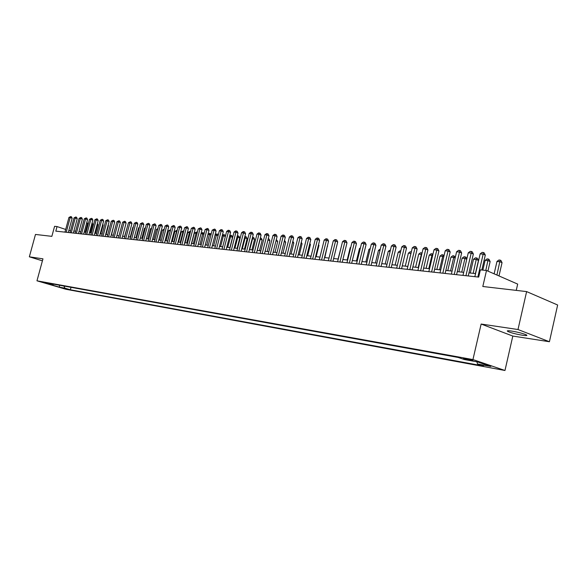 <?xml version="1.0" encoding="UTF-8"?>
<svg xmlns="http://www.w3.org/2000/svg" width="587" height="587" viewBox="0 0 587 587"><rect width="100%" height="100%" fill="white"/><g stroke="black" fill="none" stroke-linecap="round" stroke-linejoin="round"><path stroke-width="0.88" d="M511.593 331.061C507.564 330.503 506.376 330.664 508.019 331.545C511.482 332.961 516.311 334.194 522.503 335.258C526.62 335.837 527.838 335.676 526.15 334.773C522.621 333.35 517.771 332.11 511.593 331.061M465.359 358.554C463.51 358.231 462.982 358.253 463.767 358.606L471.031 360.477C472.902 360.8 473.438 360.785 472.638 360.418L465.359 358.554M516.244 290.389L517.683 284.093L486.506 270.497L480.364 269.866L478.691 277.093L55.802 231.139L57.042 226.567L54.584 226.318L51.854 236.348L35.477 234.448L29.35 256.812L42.418 260.826M549.417 341.737L557.65 305.013L526.62 291.592L517.991 329.527L481.142 324.046L472.939 359.567L504.974 370.485L512.811 336.065L549.417 341.737L517.991 329.527M472.939 359.567L36.966 280.813L65.971 289.281L504.974 370.485M47.312 283.462L41.985 282.009L47.386 283.198M63.917 286.038L64.915 288.173L70.359 289.773L483.497 366.009L477.539 363.999L490.842 366.442L477.671 361.959L464.346 359.538L458.154 357.446L47.364 283.037L52.94 284.673L53.681 284.181M64.915 288.173L59.5 287.182L47.569 283.697L52.94 284.673M486.506 270.497L482.808 286.493L526.62 291.592M36.966 280.813L42.961 258.838L29.35 256.812M65.685 229.458L57.042 226.567M475.565 273.586L468.954 272.889M463.708 272.331L457.28 271.649M452.085 271.099L445.834 270.438M440.698 269.895L434.615 269.25M429.537 268.714L423.623 268.09M418.597 267.555L412.844 266.946M407.87 266.417L402.271 265.823M397.348 265.302L391.903 264.73M387.024 264.209L381.726 263.651M376.905 263.137L371.747 262.594M366.97 262.088L361.952 261.553M357.219 261.054L352.332 260.533M347.651 260.041L342.889 259.535M338.259 259.043L333.621 258.551L336.454 247.046M329.028 258.067L324.523 257.59M319.974 257.106L315.579 256.644M311.073 256.167L306.796 255.712M302.334 255.242L298.167 254.795M293.742 254.332L289.685 253.9M285.304 253.437L281.349 253.019M277.005 252.557L273.153 252.146M268.853 251.691L265.097 251.295M260.833 250.84L257.179 250.458M252.953 250.011L249.387 249.629M245.205 249.189L241.727 248.822M237.581 248.382L234.191 248.022M230.075 247.582L226.78 247.237M222.7 246.804L219.487 246.459M215.436 246.034L212.303 245.704M208.297 245.278L205.237 244.955M201.26 244.53L198.289 244.214L201.003 233.721L202.464 232.635L204.137 233.406M194.341 243.803L191.443 243.495M187.532 243.077L184.7 242.776M180.818 242.365L178.059 242.079M174.214 241.668L171.529 241.382M167.713 240.978L165.086 240.699M161.3 240.303L158.747 240.032M154.99 239.628L152.503 239.371M148.775 238.975L146.346 238.718M142.648 238.322L140.286 238.073M136.617 237.684L134.306 237.442M130.666 237.053L128.414 236.818M124.804 236.436L122.61 236.201M121.568 226.274L119.014 235.82L116.886 235.592M113.328 235.218L111.244 234.998M107.715 234.624L105.682 234.411M102.182 234.037L100.201 233.824M96.723 233.457L94.786 233.252M91.337 232.885L89.451 232.687M86.025 232.327L84.19 232.129M80.786 231.77L79.003 231.579M75.62 231.227L73.881 231.036M70.528 230.684L68.826 230.508M71.02 287.322L70.359 289.773M477.539 363.999L476.871 361.812M59.419 285.223L59.5 287.182M481.142 324.046L512.811 336.065M68.29 232.496L72.15 218.254L70.191 217.579L66.206 232.276M68.936 217.469L70.726 216.559L70.191 217.579L68.936 217.469L64.959 232.136M70.726 216.559L71.504 216.83L72.15 218.254M85.269 232.247L87.602 223.574L86.59 223.221M86.883 222.135L87.602 223.574M73.338 233.046L77.22 218.702L75.253 218.026L71.247 232.819M73.984 217.916L75.782 216.999L75.253 218.026L73.984 217.916L69.985 232.679M75.782 216.999L76.567 217.271L77.22 218.702M78.453 233.604L82.356 219.164L80.382 218.481L76.361 233.377M79.098 218.364L80.918 217.447L80.382 218.481L79.098 218.364L75.077 233.237M80.918 217.447L81.703 217.718L82.356 219.164M83.648 234.169L87.558 219.626L85.585 218.944L81.542 233.942M84.279 218.826L86.113 217.902L85.585 218.944L84.279 218.826L80.243 233.795M86.113 217.902L86.905 218.173L87.558 219.626M88.901 234.741L92.841 220.096L90.86 219.406L86.795 234.507M89.532 219.289L91.389 218.357L90.86 219.406L89.532 219.289L85.475 234.367M91.389 218.357L92.174 218.635L92.841 220.096M90.369 232.79L92.717 224.058L91.858 223.757M92.13 222.752L92.717 224.058M95.542 233.333L97.904 224.542L97.193 224.3M97.413 223.471L97.904 224.542M100.788 233.89L103.158 225.041L102.608 224.85M102.776 224.205L103.158 225.041M106.1 234.455L108.485 225.54L108.089 225.408M108.213 224.953L108.485 225.54M94.236 235.321L98.19 220.573L96.209 219.883L92.122 235.086M94.859 219.765L96.73 218.826L96.209 219.883L94.859 219.765L90.78 234.947M96.73 218.826L97.523 219.105L98.19 220.573M111.486 235.02L113.658 225.973M99.643 235.908L103.62 221.057L101.624 220.36L97.523 235.673M100.267 220.242L102.145 219.296L101.624 220.36L100.267 220.242L96.165 235.526M102.145 219.296L102.945 219.575L103.62 221.057M116.945 235.6L119.3 226.545M105.124 236.502L109.123 221.548L107.12 220.851L102.996 236.268M105.741 220.727L107.641 219.773L107.12 220.851L105.741 220.727L101.624 236.121M107.641 219.773L108.441 220.059L109.123 221.548M110.686 237.104L114.7 222.047L112.697 221.343L108.551 236.877M111.295 221.218L113.218 220.257L112.697 221.343L111.295 221.218L107.157 236.722M113.218 220.257L114.017 220.543L114.7 222.047M127.357 226.817L124.598 236.414M116.321 237.72L120.364 222.554L118.354 221.842L114.186 237.486M116.93 221.717L118.868 220.756L118.354 221.842L116.93 221.717L112.77 237.331M118.868 220.756L119.667 221.035L120.364 222.554M122.045 238.337L126.102 223.067L124.084 222.348L119.895 238.109M122.646 222.224L124.598 221.255L124.084 222.348L122.646 222.224L118.457 237.948M124.598 221.255L125.405 221.541L126.102 223.067M127.849 238.968L131.928 223.581L129.903 222.862L125.691 238.74M128.443 222.737L130.409 221.761L129.903 222.862L128.443 222.737L124.239 238.579M130.409 221.761L131.224 222.047L131.928 223.581M133.733 239.613L137.835 224.109L135.81 223.39L131.569 239.379M134.32 223.258L136.309 222.275L135.81 223.39L134.32 223.258L130.094 239.217M136.309 222.275L137.123 222.561L137.835 224.109M139.706 240.259L143.83 224.645L141.797 223.918L137.541 240.024M140.293 223.786L142.296 222.796L141.797 223.918L140.293 223.786L136.037 239.863M142.296 222.796L143.111 223.089L143.83 224.645M145.767 240.919L149.912 225.188L147.873 224.454L143.595 240.685M146.346 224.322L148.372 223.324L147.873 224.454L146.346 224.322L142.069 240.516M148.372 223.324L149.186 223.618L149.912 225.188M151.916 241.587L156.083 225.738L154.043 225.004L149.736 241.352M152.488 224.865L154.535 223.86L154.043 225.004L152.488 224.865L148.195 241.184M154.535 223.86L155.357 224.153L156.083 225.738M158.16 242.262L162.35 226.296L160.302 225.555L155.973 242.027M158.725 225.415L160.794 224.403L160.302 225.555L158.725 225.415L154.41 241.859M160.794 224.403L161.608 224.704L162.35 226.296M164.499 242.952L168.711 226.868L166.657 226.12L162.305 242.717M165.057 225.98L167.141 224.96L166.657 226.12L165.057 225.98L160.713 242.541M167.141 224.96L167.963 225.261L168.711 226.868M170.934 243.656L175.168 227.44L173.106 226.692L168.733 243.414M171.485 226.545L173.591 225.518L173.106 226.692L171.485 226.545L167.119 243.238M173.591 225.518L174.412 225.819L175.168 227.44M177.465 244.361L181.721 228.027L179.659 227.272L175.264 244.126M178.008 227.125L180.136 226.09L179.659 227.272L178.008 227.125L173.62 243.943M180.136 226.09L180.965 226.391L181.721 228.027M184.098 245.087L188.376 228.622L186.306 227.859L181.889 244.845M184.634 227.712L186.783 226.67L186.306 227.859L184.634 227.712L180.224 244.662M186.783 226.67L187.613 226.978L188.376 228.622M133.234 227.367L132.831 227.33L130.27 237.016M132.831 227.33L133.344 226.949M139.192 227.925L138.591 227.873L136.015 237.618M138.591 227.873L139.361 227.301M145.246 228.497L144.431 228.416L141.841 238.241M144.431 228.416L145.466 227.653M151.38 229.069L150.36 228.974L147.755 238.865M150.36 228.974L151.666 228.005M157.617 229.656L156.369 229.539L153.75 239.503M156.369 229.539L157.91 228.519M163.942 230.243L162.467 230.111L159.833 240.142M162.467 230.111L164.235 229.106M167.566 240.963L170.215 230.83L168.652 230.691L166.011 240.802M170.347 230.882L170.612 229.884M168.652 230.691L170.663 229.7M173.855 241.631L176.518 231.425L174.933 231.278L172.277 241.462M176.856 231.549L177.171 230.346M174.933 231.278L176.988 230.28M180.238 242.306L182.917 232.026L181.31 231.872L178.631 242.138M183.46 232.225L182.917 232.026L183.379 230.874L183.775 231.014M181.31 231.872L183.379 230.874M186.717 242.989L189.41 232.635L187.774 232.481L185.088 242.82M190.166 232.907L189.41 232.635L189.865 231.469L190.482 231.696M187.774 232.481L189.865 231.469M193.292 243.686L195.999 233.252L194.341 233.098L191.641 243.517M196.983 233.611L195.999 233.252L196.454 232.078L197.283 232.43M194.341 233.098L196.454 232.078M199.969 244.397L202.691 233.875L201.003 233.721M203.902 234.323L202.691 233.875L203.139 232.694M190.834 245.814L195.141 229.224L193.064 228.46L188.618 245.571M191.362 228.306L193.534 227.257L193.064 228.46L191.362 228.306L186.93 245.388M193.534 227.257L194.363 227.565L195.141 229.224M197.68 246.562L202.001 229.833L199.925 229.062L195.456 246.32M198.201 228.908L200.394 227.859L199.925 229.062L198.201 228.908L193.739 246.129M200.394 227.859L201.224 228.167L202.001 229.833M204.628 247.318L208.979 230.456L206.895 229.678L202.405 247.076M205.142 229.524L207.358 228.46L206.895 229.678L205.142 229.524L200.659 246.885M207.358 228.46L208.187 228.776L208.979 230.456M211.694 248.081L216.067 231.087L213.976 230.309L209.456 247.839M212.193 230.148L214.431 229.077L213.976 230.309L212.193 230.148L207.688 247.648M214.431 229.077L215.268 229.392L216.067 231.087M206.749 245.117L209.486 234.514L207.967 234.374M210.931 235.049L209.486 234.514L209.933 233.325L211.1 234.396M208.018 234.169L209.933 233.325M213.639 245.843L216.383 235.16L215.047 235.035M218.071 235.783L216.383 235.16L216.823 233.956L217.638 234.257L218.173 235.402M215.158 234.617L216.823 233.956M220.624 246.584L223.39 235.82L222.246 235.71M225.327 236.539L223.39 235.82L223.823 234.609L224.638 234.91L225.357 236.436M222.407 235.071L223.823 234.609M229.906 247.567L232.54 237.243L229.554 236.392M227.727 247.34L230.94 235.262L231.755 235.57L232.54 237.243M229.774 235.526L230.94 235.262M218.87 248.859L223.265 231.733L221.167 230.948L216.632 248.617M219.355 230.786L220.895 229.642L221.622 229.708L221.167 230.948L219.355 230.786L214.827 248.426M221.622 229.708L222.458 230.023L223.265 231.733M237.126 248.33L239.775 237.926L236.979 237.089M234.947 248.103L238.161 235.93L238.975 236.238L239.775 237.926M237.258 235.989L238.161 235.93M226.156 249.651L230.581 232.386L228.475 231.594L223.918 249.409M226.641 231.432L228.189 230.28L228.923 230.339L228.475 231.594L226.641 231.432L222.084 249.211M228.923 230.339L229.766 230.662L230.581 232.386M244.456 249.108L247.127 238.623L244.53 237.801M242.277 248.881L245.498 236.605L246.32 236.913L247.127 238.623M244.852 236.546L245.498 236.605M233.567 250.458L238.014 233.046L235.908 232.254L231.322 250.216M234.037 232.085L235.6 230.926L236.348 230.992L235.908 232.254L234.037 232.085L229.458 250.011M236.348 230.992L237.192 231.307L238.014 233.046M251.911 249.901L254.597 239.327L252.212 238.52M249.724 249.666L252.96 237.295L253.775 237.61L254.597 239.327M252.527 237.258L252.96 237.295M241.103 251.28L245.571 233.721L243.458 232.922L238.85 251.031M241.558 232.753L243.135 231.579L243.898 231.645L243.458 232.922L241.558 232.753L236.957 250.825M243.898 231.645L244.742 231.968L245.571 233.721M259.483 250.7L262.184 240.039L260.012 239.247M257.297 250.466L260.54 237.992L261.362 238.307L262.184 240.039M248.756 252.109L253.254 234.404L251.141 233.597L246.503 251.867M249.211 233.428L250.796 232.247L251.566 232.313L251.141 233.597L249.211 233.428L244.574 251.654M251.566 232.313L252.41 232.635L253.254 234.404M267.188 251.515L269.895 240.765L267.943 240.024M268.274 238.718L269.066 239.019L269.895 240.765M256.548 252.953L261.061 235.101L258.948 234.286L254.281 252.711M256.981 234.118L258.581 232.929L259.366 232.995L258.948 234.286L256.981 234.118L252.322 252.498M259.366 232.995L260.217 233.318L261.061 235.101M275.01 252.344L277.732 241.506L276 240.839M276.33 239.525L277.732 241.506M264.466 253.819L269.007 235.813L266.887 234.991L262.191 253.569M264.884 234.815L266.498 233.619L267.298 233.685L266.887 234.991L264.884 234.815L260.202 253.357M267.298 233.685L268.149 234.015L269.007 235.813M282.963 253.188L285.708 242.255L284.189 241.675M284.519 240.354L285.708 242.255M272.515 254.692L277.079 236.532L274.958 235.71L270.24 254.442M272.926 235.526L274.555 234.316L275.362 234.389L274.958 235.71L272.926 235.526L268.215 254.222M275.362 234.389L276.213 234.719L277.079 236.532M291.057 254.046L293.808 243.025L292.524 242.526M292.854 241.198L293.808 243.025M280.703 255.58L285.297 237.265L283.169 236.436L278.429 255.33M281.1 236.253L282.743 235.027L283.572 235.101L283.169 236.436L281.1 236.253L276.367 255.11M283.572 235.101L284.424 235.438L285.297 237.265M299.282 254.912L302.048 243.803L301.006 243.392M301.292 242.233L302.048 243.803M289.039 256.49L293.654 238.014L291.526 237.177L286.757 256.24M289.42 236.987L291.079 235.754L291.915 235.827L291.526 237.177L289.42 236.987L284.658 256.013M291.915 235.827L292.766 236.165L293.654 238.014M307.647 255.8L310.428 244.588L309.635 244.28M309.855 243.392L310.428 244.588M297.514 257.407L302.158 238.77L300.023 237.926L295.224 257.157M297.88 237.735L299.553 236.495L300.412 236.568L300.023 237.926L297.88 237.735L293.096 256.93M300.412 236.568L301.263 236.906L302.158 238.77M316.158 256.702L318.954 245.395L318.411 245.183M318.565 244.581L318.954 245.395M306.143 258.346L310.809 239.54L308.674 238.696L303.853 258.097M306.495 238.498L308.182 237.243L309.048 237.324L308.674 238.696L306.495 238.498L301.681 257.862M309.048 237.324L309.907 237.662L310.809 239.54M324.816 257.62L327.355 246.107M327.429 245.799L327.627 246.21M314.918 259.3L319.614 240.325L317.479 239.474L312.629 259.05M315.263 239.276L316.958 238.014L317.846 238.087L317.479 239.474L315.263 239.276L310.42 258.808M317.846 238.087L318.697 238.432L319.614 240.325M323.855 260.268L328.581 241.125L326.438 240.266L321.559 260.019M324.185 240.068L325.895 238.792L326.798 238.865L326.438 240.266L324.185 240.068L319.313 259.777M326.798 238.865L327.656 239.217L328.581 241.125M341.245 246.863L338.105 259.028M332.961 261.259L337.708 241.939L335.559 241.074L330.657 261.01M333.269 240.868L334.994 239.584L335.911 239.665L335.559 241.074L333.269 240.868L328.368 260.76M335.911 239.665L336.769 240.01L337.708 241.939M350.659 247.743L350.19 247.699L347.188 259.99M350.19 247.699L350.777 247.266M342.221 262.264L346.998 242.769L344.855 241.895L339.924 262.015M342.514 241.69L344.261 240.391L345.193 240.472L344.855 241.895L342.514 241.69L337.591 261.765M345.193 240.472L346.051 240.824L346.998 242.769M360.242 248.639L359.457 248.565L356.434 260.973M359.457 248.565L360.44 247.831M351.657 263.292L356.463 243.612L354.313 242.732L349.353 263.042M351.936 242.526L353.69 241.213L354.643 241.294L354.313 242.732L351.936 242.526L346.983 262.785M354.643 241.294L355.502 241.646L356.463 243.612M370.008 249.556L368.885 249.453L365.84 261.963M368.885 249.453L370.287 248.396M361.269 264.333L366.105 244.471L363.955 243.59L358.965 264.084M361.526 243.37L363.302 242.049L364.27 242.13L363.955 243.59L361.526 243.37L356.544 263.82M364.27 242.13L365.129 242.49L366.105 244.471M379.958 250.488L378.483 250.348L375.431 262.983M378.483 250.348L380.31 249.049M371.065 265.397L375.922 245.351L373.772 244.456L368.753 265.148M371.3 244.236L373.09 242.901L374.08 242.989L373.772 244.456L371.3 244.236L366.288 264.884M374.08 242.989L374.939 243.348L375.922 245.351M390.098 251.441L388.264 251.265L385.189 264.018M388.264 251.265L390.45 249.989M381.044 266.483L385.93 246.239L383.781 245.344L378.732 266.234M381.257 245.117L383.069 243.774L384.074 243.862L383.781 245.344L381.257 245.117L376.223 265.962M384.074 243.862L384.933 244.221L385.93 246.239M400.437 252.41L398.221 252.197L395.139 265.067M398.221 252.197L400.004 250.869L400.789 250.942M391.213 267.591L396.122 247.149L393.972 246.247L388.902 267.342M391.404 246.019L393.231 244.654L394.259 244.742L393.972 246.247L391.404 246.019L386.341 267.063M394.259 244.742L395.117 245.109L396.122 247.149M407.833 266.417L410.937 253.393L408.376 253.151L405.265 266.146M410.973 253.408L411.318 251.955M408.376 253.151L410.166 251.808L411.193 251.904M401.581 268.714L406.52 248.081L404.37 247.164L399.263 268.464M401.75 246.936L403.592 245.557L404.641 245.652L404.37 247.164L401.75 246.936L396.658 268.178M404.641 245.652L405.5 246.019L406.52 248.081M418.201 267.511L421.327 254.362L418.714 254.12L415.589 267.239M421.693 254.516L421.569 252.865L422.038 253.063M418.714 254.12L420.527 252.77L421.569 252.865M412.147 269.866L417.115 249.02L414.965 248.103L409.836 269.616M412.294 247.868L414.158 246.481L415.222 246.569L414.965 248.103L412.294 247.868L407.173 269.323M415.222 246.569L416.08 246.944L417.115 249.02M428.774 268.633L431.922 255.36L429.251 255.11L426.111 268.354M432.626 255.661L431.922 255.36L432.149 253.841L432.971 254.193M429.251 255.11L431.078 253.738L432.149 253.841M422.926 271.033L427.916 249.989L425.773 249.064L420.608 270.783M423.051 248.822L424.929 247.421L426.015 247.516L425.773 249.064L423.051 248.822L417.9 270.49M426.015 247.516L426.874 247.883L427.916 249.989M439.553 269.778L442.715 256.365L439.993 256.115L436.838 269.484M443.779 256.827L442.715 256.365L442.928 254.831L444.029 255.741M439.993 256.115L441.842 254.736L442.928 254.831M433.918 272.229L438.937 250.972L436.794 250.04L431.599 271.979M434.013 249.791L435.914 248.374L437.022 248.47L436.794 250.04L434.013 249.791L428.833 271.678M437.022 248.47L437.88 248.844L438.937 250.972M450.537 270.937L453.722 257.399L450.948 257.143L447.771 270.644M455.152 258.023L453.722 257.399L453.92 255.851L455.314 257.341M450.948 257.143L452.812 255.749L453.92 255.851M445.129 273.447L450.178 251.97L448.035 251.031L442.818 273.197M445.203 250.781L447.118 249.35L448.248 249.453L448.035 251.031L445.203 250.781L439.993 272.889M448.248 249.453L449.106 249.827L450.178 251.97M461.749 272.126L464.941 258.449L462.116 258.185L458.924 271.825M466.76 259.249L464.941 258.449L465.131 256.886L465.961 257.253L466.826 258.977M462.116 258.185L463.994 256.783L465.131 256.886M456.569 274.694L461.646 252.997L459.504 252.05L454.257 274.437M456.613 251.794L458.55 250.348L459.702 250.451L459.504 252.05L456.613 251.794L451.374 274.129M459.702 250.451L460.56 250.825L461.646 252.997M475.411 273.571L478.464 260.445L476.387 259.527L473.504 259.256L470.297 273.028M473.181 273.337L476.563 257.942L477.385 258.309L478.464 260.445M473.504 259.256L475.404 257.832L476.563 257.942M468.243 275.963L473.349 254.039L471.207 253.085L465.931 275.707M468.265 252.821L470.209 251.361L471.39 251.463L471.207 253.085L468.265 252.821L462.989 275.391M471.39 251.463L472.249 251.852L473.349 254.039M487.922 271.113L490.138 261.545L488.068 260.621L485.126 260.342L482.859 270.123M485.801 270.424L488.223 259.014L489.052 259.388L490.138 261.545M485.126 260.342L487.049 258.911L488.223 259.014M481.839 270.02L485.295 255.103L483.16 254.142L477.855 277.005M480.151 253.877L482.118 252.403L483.321 252.505L483.16 254.142L480.151 253.877L474.846 276.675M483.321 252.505L484.18 252.894L485.295 255.103M498.994 275.941L502.046 262.668L499.985 261.736L496.984 261.457L494.129 273.821M496.918 275.039L500.124 260.114L500.946 260.489L502.046 262.668M496.984 261.457L498.921 260.004L500.124 260.114M508.21 330.73L508.019 331.545"/></g></svg>
